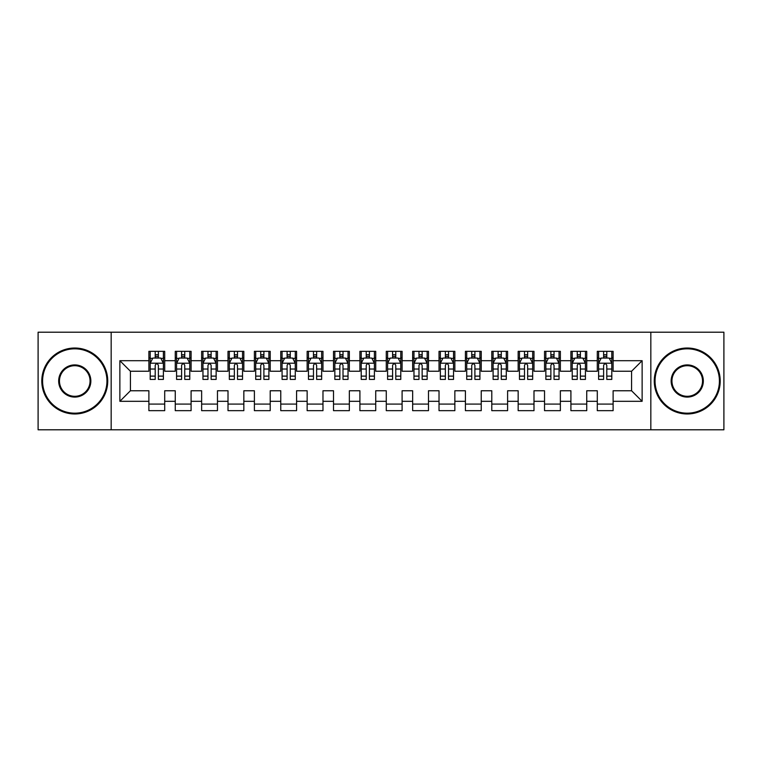 <?xml version="1.0" encoding="UTF-8"?>
<svg xmlns="http://www.w3.org/2000/svg" width="762" height="762" viewBox="0 0 762 762"><rect width="100%" height="100%" fill="white"/><g stroke="black" fill="none" stroke-linecap="round" stroke-linejoin="round"><path stroke-width="1.14" d="M650.834 429.797L723.9 429.797L723.9 332.203L650.834 332.203L650.834 429.797L111.166 429.797L111.166 332.203L38.1 332.203L38.1 429.797L111.166 429.797M650.834 332.203L111.166 332.203M119.872 401.307L119.872 360.693L148.885 360.693L148.885 371.237L130.416 371.237L130.416 390.763L119.872 401.307L148.885 401.307L148.885 410.67L164.706 410.67L164.706 401.307L175.26 401.307L175.26 410.67L191.091 410.67L191.091 401.307L201.635 401.307L201.635 410.67L217.465 410.67L217.465 401.307L228.009 401.307L228.009 410.67L243.84 410.67L243.84 401.307L254.394 401.307L254.394 410.67L270.215 410.67L270.215 401.307L280.768 401.307L280.768 410.67L296.589 410.67L296.589 401.307L307.143 401.307L307.143 410.67L322.974 410.67L322.974 401.307L333.518 401.307L333.518 410.67L349.348 410.67L349.348 401.307L359.902 401.307L359.902 410.67L375.723 410.67L375.723 401.307L386.277 401.307L386.277 410.67L402.098 410.67L402.098 401.307L412.652 401.307L412.652 410.67L428.482 410.67L428.482 401.307L439.026 401.307L439.026 410.67L454.857 410.67L454.857 401.307L465.411 401.307L465.411 410.67L481.232 410.67L481.232 401.307L491.785 401.307L491.785 410.67L507.606 410.67L507.606 401.307L518.16 401.307L518.16 410.67L533.991 410.67L533.991 401.307L544.535 401.307L544.535 410.67L560.365 410.67L560.365 401.307L570.909 401.307L570.909 410.67L586.74 410.67L586.74 401.307L597.294 401.307L597.294 410.67L613.115 410.67L613.115 390.763L631.584 390.763L631.584 371.237L613.115 371.237L613.115 360.693L642.128 360.693L642.128 401.307L613.115 401.307M613.115 360.693L613.115 351.33L597.294 351.33L597.294 360.693L586.74 360.693L586.74 351.33L570.909 351.33L570.909 360.693L560.365 360.693L560.365 351.33L544.535 351.33L544.535 360.693L533.991 360.693L533.991 351.33L518.16 351.33L518.16 360.693L507.606 360.693L507.606 351.33L491.785 351.33L491.785 360.693L481.232 360.693L481.232 351.33L465.411 351.33L465.411 360.693L454.857 360.693L454.857 351.33L439.026 351.33L439.026 360.693L428.482 360.693L428.482 351.33L412.652 351.33L412.652 360.693L402.098 360.693L402.098 351.33L386.277 351.33L386.277 360.693L375.723 360.693L375.723 351.33L359.902 351.33L359.902 360.693L349.348 360.693L349.348 351.33L333.518 351.33L333.518 360.693L322.974 360.693L322.974 351.33L307.143 351.33L307.143 360.693L296.589 360.693L296.589 351.33L280.768 351.33L280.768 360.693L270.215 360.693L270.215 351.33L254.394 351.33L254.394 360.693L243.84 360.693L243.84 351.33L228.009 351.33L228.009 360.693L217.465 360.693L217.465 351.33L201.635 351.33L201.635 360.693L191.091 360.693L191.091 351.33L175.26 351.33L175.26 360.693L164.706 360.693L164.706 351.33L148.885 351.33L148.885 360.693M586.74 401.307L586.74 390.763L597.294 390.763L597.294 401.307M642.128 360.693L631.584 371.237M560.365 401.307L560.365 390.763L570.909 390.763L570.909 401.307M597.294 360.693L597.294 371.237L586.74 371.237L586.74 360.693M533.991 401.307L533.991 390.763L544.535 390.763L544.535 401.307M570.909 360.693L570.909 371.237L560.365 371.237L560.365 360.693M507.606 401.307L507.606 390.763L518.16 390.763L518.16 401.307M544.535 360.693L544.535 371.237L533.991 371.237L533.991 360.693M481.232 401.307L481.232 390.763L491.785 390.763L491.785 401.307M518.16 360.693L518.16 371.237L507.606 371.237L507.606 360.693M454.857 401.307L454.857 390.763L465.411 390.763L465.411 401.307M491.785 360.693L491.785 371.237L481.232 371.237L481.232 360.693M428.482 401.307L428.482 390.763L439.026 390.763L439.026 401.307M465.411 360.693L465.411 371.237L454.857 371.237L454.857 360.693M402.098 401.307L402.098 390.763L412.652 390.763L412.652 401.307M439.026 360.693L439.026 371.237L428.482 371.237L428.482 360.693M375.723 401.307L375.723 390.763L386.277 390.763L386.277 401.307M412.652 360.693L412.652 371.237L402.098 371.237L402.098 360.693M349.348 401.307L349.348 390.763L359.902 390.763L359.902 401.307M386.277 360.693L386.277 371.237L375.723 371.237L375.723 360.693M322.974 401.307L322.974 390.763L333.518 390.763L333.518 401.307M359.902 360.693L359.902 371.237L349.348 371.237L349.348 360.693M296.589 401.307L296.589 390.763L307.143 390.763L307.143 401.307M333.518 360.693L333.518 371.237L322.974 371.237L322.974 360.693M270.215 401.307L270.215 390.763L280.768 390.763L280.768 401.307M307.143 360.693L307.143 371.237L296.589 371.237L296.589 360.693M243.84 401.307L243.84 390.763L254.394 390.763L254.394 401.307M280.768 360.693L280.768 371.237L270.215 371.237L270.215 360.693M217.465 401.307L217.465 390.763L228.009 390.763L228.009 401.307M254.394 360.693L254.394 371.237L243.84 371.237L243.84 360.693M191.091 401.307L191.091 390.763L201.635 390.763L201.635 401.307M228.009 360.693L228.009 371.237L217.465 371.237L217.465 360.693M164.706 401.307L164.706 390.763L175.26 390.763L175.26 401.307M201.635 360.693L201.635 371.237L191.091 371.237L191.091 360.693M130.416 390.763L148.885 390.763L148.885 401.307M175.26 360.693L175.26 371.237L164.706 371.237L164.706 360.693M597.294 357.921L598.608 357.921M611.8 357.921L613.115 357.921M570.909 357.921L572.233 357.921M585.426 357.921L586.74 357.921M544.535 357.921L545.859 357.921M559.041 357.921L560.365 357.921M518.16 357.921L519.474 357.921M532.667 357.921L533.991 357.921M491.785 357.921L493.1 357.921M506.292 357.921L507.606 357.921M465.411 357.921L466.725 357.921M479.917 357.921L481.232 357.921M439.026 357.921L440.35 357.921M453.533 357.921L454.857 357.921M412.652 357.921L413.976 357.921M427.158 357.921L428.482 357.921M386.277 357.921L387.591 357.921M400.783 357.921L402.098 357.921M359.902 357.921L361.217 357.921M374.409 357.921L375.723 357.921M333.518 357.921L334.842 357.921M348.024 357.921L349.348 357.921M307.143 357.921L308.467 357.921M321.65 357.921L322.974 357.921M280.768 357.921L282.083 357.921M295.275 357.921L296.589 357.921M254.394 357.921L255.708 357.921M268.9 357.921L270.215 357.921M228.009 357.921L229.333 357.921M242.526 357.921L243.84 357.921M201.635 357.921L202.959 357.921M216.141 357.921L217.465 357.921M175.26 357.921L176.574 357.921M189.767 357.921L191.091 357.921M148.885 357.921L150.2 357.921M163.392 357.921L164.706 357.921M148.885 404.079L164.706 404.079M175.26 404.079L191.091 404.079M201.635 404.079L217.465 404.079M228.009 404.079L243.84 404.079M254.394 404.079L270.215 404.079M280.768 404.079L296.589 404.079M307.143 404.079L322.974 404.079M333.518 404.079L349.348 404.079M359.902 404.079L375.723 404.079M386.277 404.079L402.098 404.079M412.652 404.079L428.482 404.079M439.026 404.079L454.857 404.079M465.411 404.079L481.232 404.079M491.785 404.079L507.606 404.079M518.16 404.079L533.991 404.079M544.535 404.079L560.365 404.079M570.909 404.079L586.74 404.079M597.294 404.079L613.115 404.079M119.872 360.693L130.416 371.237M631.584 390.763L642.128 401.307M158.382 354.759L155.21 354.759M163.392 376.114L158.382 376.114L158.382 379.419L163.392 379.419L163.392 363.331L160.753 358.054L152.838 358.054L150.2 363.331L150.2 379.419L155.21 379.419L155.21 376.114L150.2 376.114M150.2 363.331L150.2 351.33M163.392 363.331L163.392 351.33M155.21 358.054L155.21 351.33M158.382 351.33L158.382 358.054M158.382 376.114L158.382 365.303C157.324 363.274 156.267 363.274 155.21 365.303L155.21 376.114M158.382 357.921L155.21 357.921M184.756 354.759L181.594 354.759M189.767 376.114L184.756 376.114L184.756 379.419L189.767 379.419L189.767 363.331L187.128 358.054L179.213 358.054L176.574 363.331L176.574 379.419L181.594 379.419L181.594 376.114L176.574 376.114M176.574 363.331L176.574 351.33M189.767 363.331L189.767 351.33M181.594 358.054L181.594 351.33M184.756 351.33L184.756 358.054M184.756 376.114L184.756 365.303C183.699 363.274 182.651 363.274 181.594 365.303L181.594 376.114M184.756 357.921L181.594 357.921M211.131 354.759L207.969 354.759M216.141 376.114L211.131 376.114L211.131 379.419L216.141 379.419L216.141 363.331L213.503 358.054L205.597 358.054L202.959 363.331L202.959 379.419L207.969 379.419L207.969 376.114L202.959 376.114M202.959 363.331L202.959 351.33M216.141 363.331L216.141 351.33M207.969 358.054L207.969 351.33M211.131 351.33L211.131 358.054M211.131 376.114L211.131 365.303C210.083 363.274 209.026 363.274 207.969 365.303L207.969 376.114M211.131 357.921L207.969 357.921M74.762 413.175A32.175 32.175 0 0 0 106.947 381A32.175 32.175 0 0 0 74.762 348.825A32.175 32.175 0 0 0 42.586 381A32.175 32.175 0 0 0 74.762 413.175M74.762 348.024A32.976 32.976 0 0 1 107.737 381A32.976 32.976 0 0 1 74.762 413.976A32.976 32.976 0 0 1 41.796 381A32.976 32.976 0 0 1 74.762 348.024M74.762 397.088A16.088 16.088 0 0 1 58.674 381A16.088 16.088 0 0 1 74.762 364.912A16.088 16.088 0 0 1 90.849 381A16.088 16.088 0 0 1 74.762 397.088M74.762 365.703A15.297 15.297 0 0 0 59.465 381A15.297 15.297 0 0 0 74.762 396.297A15.297 15.297 0 0 0 90.059 381A15.297 15.297 0 0 0 74.762 365.703M687.238 413.175A32.175 32.175 0 0 0 719.414 381A32.175 32.175 0 0 0 687.238 348.825A32.175 32.175 0 0 0 655.053 381A32.175 32.175 0 0 0 687.238 413.175M687.238 348.024A32.976 32.976 0 0 1 720.204 381A32.976 32.976 0 0 1 687.238 413.976A32.976 32.976 0 0 1 654.263 381A32.976 32.976 0 0 1 687.238 348.024M687.238 397.088A16.088 16.088 0 0 1 671.151 381A16.088 16.088 0 0 1 687.238 364.912A16.088 16.088 0 0 1 703.326 381A16.088 16.088 0 0 1 687.238 397.088M687.238 365.703A15.297 15.297 0 0 0 671.941 381A15.297 15.297 0 0 0 687.238 396.297A15.297 15.297 0 0 0 702.535 381A15.297 15.297 0 0 0 687.238 365.703M237.506 354.759L234.344 354.759M242.526 376.114L237.506 376.114L237.506 379.419L242.526 379.419L242.526 363.331L239.887 358.054L231.972 358.054L229.333 363.331L229.333 379.419L234.344 379.419L234.344 376.114L229.333 376.114M229.333 363.331L229.333 351.33M242.526 363.331L242.526 351.33M234.344 358.054L234.344 351.33M237.506 351.33L237.506 358.054M237.506 376.114L237.506 365.303C236.458 363.274 235.401 363.274 234.344 365.303L234.344 376.114M237.506 357.921L234.344 357.921M263.89 354.759L260.718 354.759M268.9 376.114L263.89 376.114L263.89 379.419L268.9 379.419L268.9 363.331L266.262 358.054L258.347 358.054L255.708 363.331L255.708 379.419L260.718 379.419L260.718 376.114L255.708 376.114M255.708 363.331L255.708 351.33M268.9 363.331L268.9 351.33M260.718 358.054L260.718 351.33M263.89 351.33L263.89 358.054M263.89 376.114L263.89 365.303C262.833 363.274 261.776 363.274 260.718 365.303L260.718 376.114M263.89 357.921L260.718 357.921M290.265 354.759L287.103 354.759M295.275 376.114L290.265 376.114L290.265 379.419L295.275 379.419L295.275 363.331L292.637 358.054L284.721 358.054L282.083 363.331L282.083 379.419L287.103 379.419L287.103 376.114L282.083 376.114M282.083 363.331L282.083 351.33M295.275 363.331L295.275 351.33M287.103 358.054L287.103 351.33M290.265 351.33L290.265 358.054M290.265 376.114L290.265 365.303C289.208 363.274 288.15 363.274 287.103 365.303L287.103 376.114M290.265 357.921L287.103 357.921M316.64 354.759L313.477 354.759M321.65 376.114L316.64 376.114L316.64 379.419L321.65 379.419L321.65 363.331L319.011 358.054L311.106 358.054L308.467 363.331L308.467 379.419L313.477 379.419L313.477 376.114L308.467 376.114M308.467 363.331L308.467 351.33M321.65 363.331L321.65 351.33M313.477 358.054L313.477 351.33M316.64 351.33L316.64 358.054M316.64 376.114L316.64 365.303C315.582 363.274 314.535 363.274 313.477 365.303L313.477 376.114M316.64 357.921L313.477 357.921M343.014 354.759L339.852 354.759M348.024 376.114L343.014 376.114L343.014 379.419L348.024 379.419L348.024 363.331L345.396 358.054L337.48 358.054L334.842 363.331L334.842 379.419L339.852 379.419L339.852 376.114L334.842 376.114M334.842 363.331L334.842 351.33M348.024 363.331L348.024 351.33M339.852 358.054L339.852 351.33M343.014 351.33L343.014 358.054M343.014 376.114L343.014 365.303C341.967 363.274 340.909 363.274 339.852 365.303L339.852 376.114M343.014 357.921L339.852 357.921M369.399 354.759L366.227 354.759M374.409 376.114L369.399 376.114L369.399 379.419L374.409 379.419L374.409 363.331L371.77 358.054L363.855 358.054L361.217 363.331L361.217 379.419L366.227 379.419L366.227 376.114L361.217 376.114M361.217 363.331L361.217 351.33M374.409 363.331L374.409 351.33M366.227 358.054L366.227 351.33M369.399 351.33L369.399 358.054M369.399 376.114L369.399 365.303C368.341 363.274 367.284 363.274 366.227 365.303L366.227 376.114M369.399 357.921L366.227 357.921M395.773 354.759L392.601 354.759M400.783 376.114L395.773 376.114L395.773 379.419L400.783 379.419L400.783 363.331L398.145 358.054L390.23 358.054L387.591 363.331L387.591 379.419L392.601 379.419L392.601 376.114L387.591 376.114M387.591 363.331L387.591 351.33M400.783 363.331L400.783 351.33M392.601 358.054L392.601 351.33M395.773 351.33L395.773 358.054M395.773 376.114L395.773 365.303C394.716 363.274 393.659 363.274 392.601 365.303L392.601 376.114M395.773 357.921L392.601 357.921M422.148 354.759L418.986 354.759M427.158 376.114L422.148 376.114L422.148 379.419L427.158 379.419L427.158 363.331L424.52 358.054L416.604 358.054L413.976 363.331L413.976 379.419L418.986 379.419L418.986 376.114L413.976 376.114M413.976 363.331L413.976 351.33M427.158 363.331L427.158 351.33M418.986 358.054L418.986 351.33M422.148 351.33L422.148 358.054M422.148 376.114L422.148 365.303C421.091 363.274 420.043 363.274 418.986 365.303L418.986 376.114M422.148 357.921L418.986 357.921M448.523 354.759L445.36 354.759M453.533 376.114L448.523 376.114L448.523 379.419L453.533 379.419L453.533 363.331L450.894 358.054L442.989 358.054L440.35 363.331L440.35 379.419L445.36 379.419L445.36 376.114L440.35 376.114M440.35 363.331L440.35 351.33M453.533 363.331L453.533 351.33M445.36 358.054L445.36 351.33M448.523 351.33L448.523 358.054M448.523 376.114L448.523 365.303C447.475 363.274 446.418 363.274 445.36 365.303L445.36 376.114M448.523 357.921L445.36 357.921M474.897 354.759L471.735 354.759M479.917 376.114L474.897 376.114L474.897 379.419L479.917 379.419L479.917 363.331L477.279 358.054L469.363 358.054L466.725 363.331L466.725 379.419L471.735 379.419L471.735 376.114L466.725 376.114M466.725 363.331L466.725 351.33M479.917 363.331L479.917 351.33M471.735 358.054L471.735 351.33M474.897 351.33L474.897 358.054M474.897 376.114L474.897 365.303C473.85 363.274 472.792 363.274 471.735 365.303L471.735 376.114M474.897 357.921L471.735 357.921M501.282 354.759L498.11 354.759M506.292 376.114L501.282 376.114L501.282 379.419L506.292 379.419L506.292 363.331L503.653 358.054L495.738 358.054L493.1 363.331L493.1 379.419L498.11 379.419L498.11 376.114L493.1 376.114M493.1 363.331L493.1 351.33M506.292 363.331L506.292 351.33M498.11 358.054L498.11 351.33M501.282 351.33L501.282 358.054M501.282 376.114L501.282 365.303C500.224 363.274 499.167 363.274 498.11 365.303L498.11 376.114M501.282 357.921L498.11 357.921M527.656 354.759L524.494 354.759M532.667 376.114L527.656 376.114L527.656 379.419L532.667 379.419L532.667 363.331L530.028 358.054L522.113 358.054L519.474 363.331L519.474 379.419L524.494 379.419L524.494 376.114L519.474 376.114M519.474 363.331L519.474 351.33M532.667 363.331L532.667 351.33M524.494 358.054L524.494 351.33M527.656 351.33L527.656 358.054M527.656 376.114L527.656 365.303C526.599 363.274 525.551 363.274 524.494 365.303L524.494 376.114M527.656 357.921L524.494 357.921M554.031 354.759L550.869 354.759M559.041 376.114L554.031 376.114L554.031 379.419L559.041 379.419L559.041 363.331L556.403 358.054L548.497 358.054L545.859 363.331L545.859 379.419L550.869 379.419L550.869 376.114L545.859 376.114M545.859 363.331L545.859 351.33M559.041 363.331L559.041 351.33M550.869 358.054L550.869 351.33M554.031 351.33L554.031 358.054M554.031 376.114L554.031 365.303C552.983 363.274 551.926 363.274 550.869 365.303L550.869 376.114M554.031 357.921L550.869 357.921M580.406 354.759L577.244 354.759M585.426 376.114L580.406 376.114L580.406 379.419L585.426 379.419L585.426 363.331L582.787 358.054L574.872 358.054L572.233 363.331L572.233 379.419L577.244 379.419L577.244 376.114L572.233 376.114M572.233 363.331L572.233 351.33M585.426 363.331L585.426 351.33M577.244 358.054L577.244 351.33M580.406 351.33L580.406 358.054M580.406 376.114L580.406 365.303C579.358 363.274 578.301 363.274 577.244 365.303L577.244 376.114M580.406 357.921L577.244 357.921M606.79 354.759L603.618 354.759M611.8 376.114L606.79 376.114L606.79 379.419L611.8 379.419L611.8 363.331L609.162 358.054L601.247 358.054L598.608 363.331L598.608 379.419L603.618 379.419L603.618 376.114L598.608 376.114M598.608 363.331L598.608 351.33M611.8 363.331L611.8 351.33M603.618 358.054L603.618 351.33M606.79 351.33L606.79 358.054M606.79 376.114L606.79 365.303C605.733 363.274 604.676 363.274 603.618 365.303L603.618 376.114M606.79 357.921L603.618 357.921M163.325 363.198L150.266 363.198M150.2 358.369L152.686 358.369M160.915 358.369L163.392 358.369M155.21 369.037L150.2 369.037M163.392 369.037L158.382 369.037M158.382 356.435L155.21 356.435M189.7 363.198L176.641 363.198M176.574 358.369L179.06 358.369M187.29 358.369L189.767 358.369M181.594 369.037L176.574 369.037M189.767 369.037L184.756 369.037M184.756 356.435L181.594 356.435M216.075 363.198L203.025 363.198M202.959 358.369L205.435 358.369M213.665 358.369L216.141 358.369M207.969 369.037L202.959 369.037M216.141 369.037L211.131 369.037M211.131 356.435L207.969 356.435M242.459 363.198L229.4 363.198M229.333 358.369L231.81 358.369M240.04 358.369L242.526 358.369M234.344 369.037L229.333 369.037M242.526 369.037L237.506 369.037M237.506 356.435L234.344 356.435M268.834 363.198L255.775 363.198M255.708 358.369L258.185 358.369M266.414 358.369L268.9 358.369M260.718 369.037L255.708 369.037M268.9 369.037L263.89 369.037M263.89 356.435L260.718 356.435M295.208 363.198L282.15 363.198M282.083 358.369L284.569 358.369M292.798 358.369L295.275 358.369M287.103 369.037L282.083 369.037M295.275 369.037L290.265 369.037M290.265 356.435L287.103 356.435M321.583 363.198L308.534 363.198M308.467 358.369L310.944 358.369M319.173 358.369L321.65 358.369M313.477 369.037L308.467 369.037M321.65 369.037L316.64 369.037M316.64 356.435L313.477 356.435M347.967 363.198L334.909 363.198M334.842 358.369L337.318 358.369M345.548 358.369L348.024 358.369M339.852 369.037L334.842 369.037M348.024 369.037L343.014 369.037M343.014 356.435L339.852 356.435M374.342 363.198L361.283 363.198M361.217 358.369L363.693 358.369M371.923 358.369L374.409 358.369M366.227 369.037L361.217 369.037M374.409 369.037L369.399 369.037M369.399 356.435L366.227 356.435M400.717 363.198L387.658 363.198M387.591 358.369L390.077 358.369M398.307 358.369L400.783 358.369M392.601 369.037L387.591 369.037M400.783 369.037L395.773 369.037M395.773 356.435L392.601 356.435M427.091 363.198L414.033 363.198M413.976 358.369L416.452 358.369M424.682 358.369L427.158 358.369M418.986 369.037L413.976 369.037M427.158 369.037L422.148 369.037M422.148 356.435L418.986 356.435M453.466 363.198L440.417 363.198M440.35 358.369L442.827 358.369M451.056 358.369L453.533 358.369M445.36 369.037L440.35 369.037M453.533 369.037L448.523 369.037M448.523 356.435L445.36 356.435M479.85 363.198L466.792 363.198M466.725 358.369L469.202 358.369M477.431 358.369L479.917 358.369M471.735 369.037L466.725 369.037M479.917 369.037L474.897 369.037M474.897 356.435L471.735 356.435M506.225 363.198L493.166 363.198M493.1 358.369L495.586 358.369M503.815 358.369L506.292 358.369M498.11 369.037L493.1 369.037M506.292 369.037L501.282 369.037M501.282 356.435L498.11 356.435M532.6 363.198L519.541 363.198M519.474 358.369L521.96 358.369M530.19 358.369L532.667 358.369M524.494 369.037L519.474 369.037M532.667 369.037L527.656 369.037M527.656 356.435L524.494 356.435M558.975 363.198L545.925 363.198M545.859 358.369L548.335 358.369M556.565 358.369L559.041 358.369M550.869 369.037L545.859 369.037M559.041 369.037L554.031 369.037M554.031 356.435L550.869 356.435M585.359 363.198L572.3 363.198M572.233 358.369L574.71 358.369M582.94 358.369L585.426 358.369M577.244 369.037L572.233 369.037M585.426 369.037L580.406 369.037M580.406 356.435L577.244 356.435M611.734 363.198L598.675 363.198M598.608 358.369L601.085 358.369M609.314 358.369L611.8 358.369M603.618 369.037L598.608 369.037M611.8 369.037L606.79 369.037M606.79 356.435L603.618 356.435"/></g></svg>
